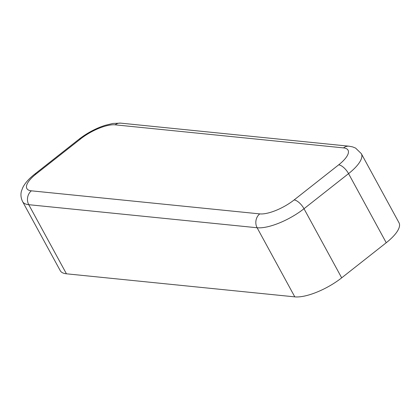 <?xml version="1.0" encoding="UTF-8"?>
<svg xmlns="http://www.w3.org/2000/svg" width="420" height="420" viewBox="0 0 420 420"><rect width="100%" height="100%" fill="white"/><g stroke="black" fill="none" stroke-linecap="round" stroke-linejoin="round"><path stroke-width="0.63" d="M36.215 173.885A9.996 4.19 -128.2 0 0 34.529 174.284C28.933 178.694 25.037 183.094 22.843 187.483L21.604 190.628C21.247 191.725 19.898 195.983 22.58 201.574L60.26 270.685A37.485 12.773 -28.6 0 0 66.439 273.803L294.798 296.867A37.485 12.773 -28.6 0 0 341.681 277.841L386.237 242.734A37.485 12.773 -28.6 0 0 399 222.752L361.321 153.647L355.588 148.082L352.58 146.879L349.015 146.197L120.656 123.133A9.996 8.411 -84.2 0 0 115.154 124.829A27.489 9.366 -28.6 0 0 80.771 138.784L36.215 173.885A27.489 9.366 -28.6 0 0 31.39 190.827L259.749 213.89A27.489 9.366 -28.6 0 0 294.131 199.936L338.688 164.834A27.489 9.366 -28.6 0 0 343.513 147.893L115.154 124.829M22.58 201.574A37.485 12.773 -28.6 0 0 28.76 204.692L66.439 273.803M31.39 190.827A9.996 8.411 95.8 0 0 28.76 204.692L257.119 227.756A37.485 12.773 -28.6 0 0 304.001 208.73L348.558 173.628A37.485 12.773 -28.6 0 0 361.321 153.647M80.771 138.784A9.996 4.19 -128.2 0 0 79.081 139.183L34.529 174.284M343.513 147.893A9.996 8.411 -84.2 0 1 349.015 146.197M338.688 164.834A9.996 4.19 51.8 0 1 348.558 173.628L386.237 242.734M294.131 199.936A9.996 4.19 51.8 0 1 304.001 208.73L341.681 277.841M259.749 213.89A9.996 8.411 95.8 0 0 257.119 227.756L294.798 296.867M79.081 139.183C85.617 134.101 92.841 129.995 100.758 126.866L104.874 125.402L112.854 123.454L120.656 123.133"/></g></svg>
